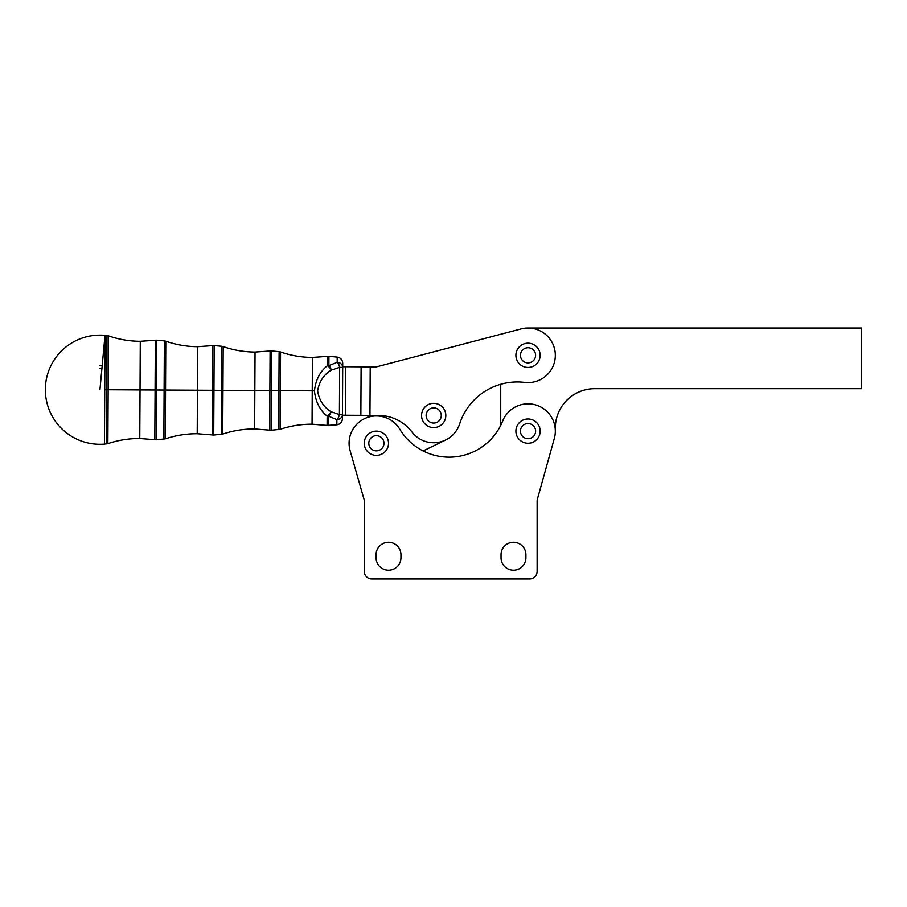 <?xml version="1.0" encoding="UTF-8"?>
<svg xmlns="http://www.w3.org/2000/svg" width="907" height="907" viewBox="0 0 907 907"><rect width="100%" height="100%" fill="white"/><g stroke="black" fill="none" stroke-linecap="round" stroke-linejoin="round"><path stroke-width="1.36" d="M342.699 367.369L342.449 414.578A6.066 5.147 -179.7 0 1 336.894 419.68L336.86 424.793L336.894 419.68L328.617 416.177L328.561 425.485L328.617 416.177L336.894 419.68A6.066 5.147 0.3 0 0 342.449 414.578L342.699 366.711L376.326 366.893L521.106 328.912L376.326 366.893L342.699 366.711L342.699 367.369L342.721 363.163C342.449 359.728 340.613 357.709 337.211 357.097L337.189 362.21A6.066 5.147 0.3 0 1 342.699 367.369A6.066 5.147 -179.7 0 0 337.189 362.21A6.066 2.959 76 0 1 339.66 367.346L342.699 367.369L339.66 367.346L339.411 414.567L342.449 414.578L339.411 414.567A6.066 2.959 104.6 0 1 336.894 419.68A6.066 2.959 -75.4 0 0 339.411 414.567L339.66 367.346A6.066 2.959 -104 0 0 337.189 362.21L337.211 357.097L328.924 356.315L328.878 365.634L337.189 362.21L328.878 365.634A6.066 2.857 67.6 0 1 331.35 370.056L339.66 367.346L331.35 370.056C323.765 374.625 319.196 381.564 317.631 390.883C319.105 400.146 323.606 407.107 331.134 411.778L339.411 414.567L331.134 411.778A6.066 2.857 113 0 1 328.617 416.177A6.066 4.433 -179.7 0 1 327.155 416.132C319.729 410.032 315.5 401.597 314.468 390.826C315.636 380.033 319.956 371.643 327.416 365.657A6.066 4.433 0.3 0 1 328.878 365.634L328.924 356.315L327.461 356.36L327.416 365.657A6.066 2.54 53.4 0 1 331.35 370.056A6.066 2.857 -112.4 0 0 328.878 365.634A6.066 4.433 -179.7 0 0 327.416 365.657L327.461 356.36L312.416 357.437L312.246 390.815L314.468 390.826L312.246 390.815L312.065 424.193L312.416 357.437C301.498 357.369 290.875 355.544 280.546 351.961L280.342 390.645L312.246 390.815L280.342 390.645L280.15 429.328L280.546 351.961L279.118 351.655L278.914 390.645L280.342 390.645L278.914 390.645L278.71 429.635L279.118 351.655L271.556 350.941L271.34 390.6L278.914 390.645L271.34 390.6L271.136 430.258L271.556 350.941L270.093 350.986L269.889 390.6L271.34 390.6L269.889 390.6L269.674 430.201L270.093 350.986L255.048 352.063L254.844 390.52L269.889 390.6L254.844 390.52L254.64 428.966L255.048 352.063C244.119 351.995 233.496 350.17 223.179 346.587L222.952 390.35L254.844 390.52L222.952 390.35L222.714 434.102L223.179 346.587L221.75 346.281L221.523 390.339L222.952 390.35L221.523 390.339L221.285 434.396L221.75 346.281L214.177 345.567L213.939 390.305L221.523 390.339L213.939 390.305L213.712 435.031L214.177 345.567L212.714 345.612L212.487 390.293L213.939 390.305L212.487 390.293L212.249 434.975L212.714 345.612L197.669 346.689L197.443 390.214L212.487 390.293L197.443 390.214L197.216 433.739L197.669 346.689C186.751 346.621 176.128 344.796 165.8 341.213L165.55 390.044L197.443 390.214L165.55 390.044L165.289 438.875L165.8 341.213L164.371 340.907L164.122 390.044L165.55 390.044L164.122 390.044L163.861 439.169L164.371 340.907L156.798 340.204L156.537 389.999L164.122 390.044L156.537 389.999L156.276 439.804L156.798 340.204L155.346 340.238L155.086 389.999L156.537 389.999L155.086 389.999L154.825 439.748L155.346 340.238L140.29 341.315L140.041 389.919L155.086 389.999L140.041 389.919L139.78 438.512L140.29 341.315C129.372 341.247 118.749 339.422 108.432 335.839L108.148 389.749L140.041 389.919L108.148 389.749L107.865 443.648L108.432 335.839L107.003 335.533L106.72 389.738L108.148 389.749L106.72 389.738L106.436 443.942L107.003 335.533L105.031 335.352L104.747 389.727L106.72 389.738L104.747 389.727L104.464 444.113L105.031 335.352A54.59 54.59 0 0 0 45.35 389.42A54.59 54.59 0 0 0 104.464 444.113A54.59 54.59 0 0 1 45.35 389.42A54.59 54.59 0 0 1 105.031 335.352L99.94 389.704L105.031 335.352M521.106 328.912A27.301 27.301 0 0 1 555.265 353.469A27.301 27.301 0 0 1 524.722 382.403A60.656 60.656 0 0 0 459.656 423.898A27.301 27.301 0 0 1 412.027 432.072A42.459 42.459 0 0 0 378.536 415.429L342.438 415.236L342.449 414.578L342.438 415.236L345.476 415.259L345.726 366.734L345.476 415.259L360.861 415.338L361.111 366.813L360.861 415.338L369.954 415.383L370.215 366.859L369.954 415.383L378.536 415.429A42.459 42.459 0 0 1 412.027 432.072A27.301 27.301 0 0 0 459.656 423.898A60.656 60.656 0 0 1 524.722 382.403A27.301 27.301 0 0 0 555.265 353.469A27.301 27.301 0 0 0 521.106 328.912L376.326 366.893M102.208 365.453L100.065 365.442M104.464 444.113L107.865 443.648C118.216 440.178 128.862 438.466 139.78 438.512L156.276 439.804L165.289 438.875C175.652 435.405 186.286 433.693 197.216 433.739L213.712 435.031L222.714 434.102C233.076 430.632 243.722 428.92 254.64 428.966L271.136 430.258L280.15 429.328C290.501 425.871 301.147 424.159 312.065 424.193L327.098 425.428L327.155 416.132L327.098 425.428L336.86 424.793C340.261 424.227 342.12 422.22 342.427 418.785L342.449 414.578M101.958 368.129L100.053 368.197M326.395 366.632L327.416 365.657C319.956 371.643 315.636 380.033 314.468 390.826C315.5 401.597 319.729 410.032 327.155 416.132A6.066 2.54 -52.8 0 0 331.134 411.778C323.606 407.107 319.105 400.146 317.631 390.883C319.196 381.564 323.765 374.625 331.35 370.056A6.066 2.54 -126.6 0 0 327.416 365.657M327.155 416.132A6.066 4.433 0.3 0 0 328.617 416.177A6.066 2.857 -67 0 0 331.134 411.778A6.066 2.54 127.2 0 1 327.155 416.132M536.014 346.179A12.131 12.131 0 0 1 531.944 366.791A12.131 12.131 0 0 1 516.128 352.959A12.131 12.131 0 0 1 536.014 346.179A12.131 12.131 0 0 0 516.128 352.959A12.131 12.131 0 0 0 531.944 366.791A12.131 12.131 0 0 0 536.014 346.179M533.735 360.294A7.585 7.585 0 0 0 529.495 347.869A7.585 7.585 0 0 0 520.856 357.755A7.585 7.585 0 0 0 533.735 360.294A7.585 7.585 0 0 1 520.856 357.755A7.585 7.585 0 0 1 529.495 347.869A7.585 7.585 0 0 1 533.735 360.294M434.442 403.366A12.131 12.131 0 0 1 443.806 422.174A12.131 12.131 0 0 1 422.832 420.882A12.131 12.131 0 0 1 434.442 403.366A12.131 12.131 0 0 0 422.832 420.882A12.131 12.131 0 0 0 443.806 422.174A12.131 12.131 0 0 0 434.442 403.366A12.131 12.131 0 0 0 421.562 415.406M441.267 415.939A7.585 7.585 0 0 0 430.315 408.683A7.585 7.585 0 0 0 429.499 421.789A7.585 7.585 0 0 0 441.267 415.939A7.585 7.585 0 0 1 429.499 421.789A7.585 7.585 0 0 1 430.315 408.683A7.585 7.585 0 0 1 441.267 415.939M388.185 440.462A12.131 12.131 0 0 1 372.913 454.883A12.131 12.131 0 0 1 368.061 434.442A12.131 12.131 0 0 1 388.185 440.462A12.131 12.131 0 0 0 368.061 434.442A12.131 12.131 0 0 0 372.913 454.883A12.131 12.131 0 0 0 388.185 440.462M378.14 450.643A7.585 7.585 0 0 0 381.904 438.058A7.585 7.585 0 0 0 369.115 441.097A7.585 7.585 0 0 0 378.14 450.643A7.585 7.585 0 0 1 369.115 441.097A7.585 7.585 0 0 1 381.904 438.058A7.585 7.585 0 0 1 378.14 450.643M540.119 430.167A12.131 12.131 0 0 0 539.835 428.331A12.131 12.131 0 0 1 524.552 442.752A12.131 12.131 0 0 1 519.7 422.311A12.131 12.131 0 0 1 539.835 428.331A12.131 12.131 0 0 0 519.7 422.311A12.131 12.131 0 0 0 524.552 442.752A12.131 12.131 0 0 0 539.835 428.331A12.131 12.131 0 0 0 520.164 421.902A12.131 12.131 0 0 0 523.384 442.344A12.131 12.131 0 0 0 540.119 430.167M529.779 438.512A7.585 7.585 0 0 0 533.543 425.927A7.585 7.585 0 0 0 520.765 428.966A7.585 7.585 0 0 0 529.779 438.512A7.585 7.585 0 0 1 520.765 428.966A7.585 7.585 0 0 1 533.543 425.927A7.585 7.585 0 0 1 529.779 438.512M364.251 571.399L364.251 501.197A7.585 7.585 0 0 0 363.956 499.111A7.585 7.585 0 0 1 364.251 501.197L364.251 571.399A7.585 7.585 0 0 0 371.836 578.983L529.552 578.983L371.836 578.983A7.585 7.585 0 0 1 364.251 571.399L364.251 501.197A7.585 7.585 0 0 0 363.956 499.111L350.136 450.768A27.301 27.301 0 0 1 399.794 429.215A57.629 57.629 0 0 0 502.693 420.984A27.301 27.301 0 0 1 536.785 405.282A27.301 27.301 0 0 1 554.324 438.466L537.409 499.133A7.585 7.585 0 0 0 537.125 501.163L537.125 571.399A7.585 7.585 0 0 1 529.552 578.983L371.836 578.983L529.552 578.983A7.585 7.585 0 0 0 537.125 571.399L537.125 501.163L537.125 571.399M445.609 440.031L423.115 450.938L445.609 440.031M364.478 418.705L371.303 415.395L364.478 418.705M500.732 384.273L500.732 425.338L500.732 384.273M555.322 431.131L555.322 428.104A39.432 39.432 0 0 1 594.754 388.672L861.65 388.672L861.65 328.017L528.033 328.017L861.65 328.017L861.65 388.672L594.754 388.672A39.432 39.432 0 0 0 555.322 428.104L555.322 431.131M501.038 554.721L501.038 557.76A12.437 12.437 0 0 0 513.475 570.186A12.437 12.437 0 0 0 525.913 557.76L525.913 554.721A12.437 12.437 0 0 0 513.475 542.284A12.437 12.437 0 0 0 501.038 554.721A12.437 12.437 0 0 1 513.475 542.284A12.437 12.437 0 0 1 525.913 554.721L525.913 557.76A12.437 12.437 0 0 1 513.475 570.186A12.437 12.437 0 0 1 501.038 557.76L501.038 554.721M376.076 554.721L376.076 557.76A12.437 12.437 0 0 0 388.513 570.186A12.437 12.437 0 0 0 400.951 557.76L400.951 554.721A12.437 12.437 0 0 0 388.513 542.284A12.437 12.437 0 0 0 376.076 554.721A12.437 12.437 0 0 1 388.513 542.284A12.437 12.437 0 0 1 400.951 554.721L400.951 557.76A12.437 12.437 0 0 1 388.513 570.186A12.437 12.437 0 0 1 376.076 557.76L376.076 554.721M537.125 501.163A7.585 7.585 0 0 1 537.409 499.133L554.324 438.466A27.301 27.301 0 0 0 536.785 405.282A27.301 27.301 0 0 0 502.693 420.984A57.629 57.629 0 0 1 399.794 429.215A27.301 27.301 0 0 0 350.136 450.768L363.956 499.111L350.136 450.768M537.409 499.133L554.324 438.466"/></g></svg>
